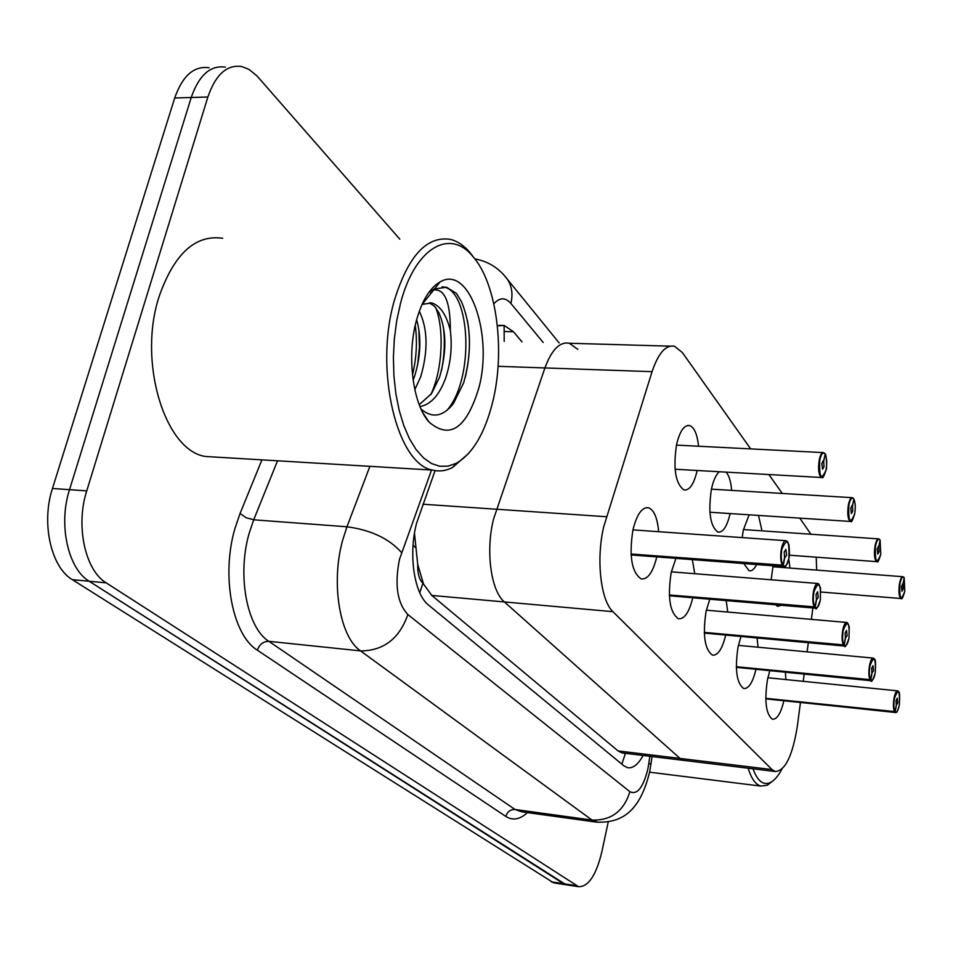 <?xml version="1.0" encoding="UTF-8"?>
<svg xmlns="http://www.w3.org/2000/svg" width="953" height="953" viewBox="0 0 953 953"><rect width="100%" height="100%" fill="white"/><g stroke="black" fill="none" stroke-linecap="round" stroke-linejoin="round"><path stroke-width="1.43" d="M577.84 349.394L569.263 343.247C559.756 341.508 551.632 349.739 544.913 367.941L493.523 519.171C485.458 550.858 490.938 590.967 504.399 601.939L680.061 758.433L683.563 760.375L775.182 771.501C785.212 770.977 792.61 755.777 797.387 725.888L800.449 702.528M414.484 533.287L417.712 564.295C417.462 573.313 419.201 579.627 422.929 583.224L419.773 592.766M422.929 583.224L431.792 595.434L618.068 750.928L621.844 752.882L683.563 760.375L680.061 758.433L772.013 769.571L775.182 771.501M423.394 583.617L417.712 564.295M771.168 579.769L773.05 565.784M788.774 558.994L789.942 568.059M742.173 537.599L743.316 530.106L749.106 514.811M758.493 515.43L761.995 530.845M730.117 513.572C727.103 526.449 723.053 532.632 717.943 532.119C710.223 526.401 708.055 512.083 711.426 489.163C713.32 480.491 715.953 474.677 719.312 471.735M726.067 472.116C729.045 475.476 730.903 481.575 731.642 490.39M697.143 470.484L697.096 470.77C693.927 484.172 689.555 490.581 683.992 489.961C675.463 483.731 672.985 468.566 676.594 444.443C679.834 431.113 684.183 424.8 689.638 425.538C694.32 427.421 697.286 434.318 698.549 446.23M783.89 700.777C780.841 713.416 777.029 719.563 772.466 719.217C765.986 714.428 764.306 701.265 767.427 679.715L769.798 670.662M785.367 672.21L785.939 679.572M755.991 669.292C752.775 682.503 748.677 688.912 743.709 688.507C736.609 683.349 734.727 669.506 738.039 646.968L740.981 636.485M757.087 637.974L758.028 647.218M725.721 635.079C722.326 648.922 717.907 655.616 712.475 655.128C704.672 649.577 702.54 634.972 706.078 611.35L709.782 599.211M726.222 600.604L727.747 612.052M692.771 597.757C689.186 612.326 684.409 619.319 678.441 618.747C669.828 612.731 667.41 597.305 671.186 572.467L675.939 558.375M692.343 559.625L694.737 573.694M656.772 556.909C652.984 572.265 647.79 579.615 641.202 578.936C631.648 572.384 628.885 556.016 632.947 529.856C636.818 514.322 642.024 506.96 648.54 507.77C654.08 509.986 657.451 517.967 658.642 531.703M670.162 346.165L569.263 343.247C559.756 341.508 551.632 349.739 544.913 367.941L493.523 519.171C485.458 550.858 490.938 590.967 504.399 601.939L680.061 758.433L618.068 750.928M750.678 448.899L682.36 352.55L674.557 346.284C665.873 344.545 658.38 353.003 652.066 371.67L603.666 526.938C595.982 559.482 600.676 600.557 612.934 611.671L772.013 769.571M810.92 534.216L799.781 518.134M782.282 493.451L768.868 474.534M816.673 570.108L816.233 557.171M803.236 681.324L804.189 674.081M807.108 651.864L808.311 642.715M811.372 619.367L812.873 607.954M756.634 564.533C754.228 569.275 751.703 571.359 749.082 570.776L743.84 563.557M781.281 605.274L777.755 606.346L775.539 604.786M554.741 883.038L566.082 884.777L89.201 581.247C68.044 568.881 58.133 524.424 69.521 489.675L191.219 97.516C199.01 75.132 210.387 65.018 225.349 67.163C210.387 65.018 199.01 75.132 191.219 97.516L69.521 489.675C58.133 524.424 68.044 568.881 89.201 581.247L563.557 883.705L567.118 884.932M553.705 882.883L72.368 579.674C51.057 567.333 41.027 523.054 52.463 488.472L174.697 98.016C182.535 75.716 193.995 65.638 209.064 67.77M435.08 470.591L416.592 523.149C408.194 554.586 414.245 594.315 428.636 605.155L623.881 765.807L627.455 767.665C632.875 768.666 638.093 764.592 643.096 755.467M608.217 822.082L601.724 852.351C596.078 875.414 588.346 886.862 578.542 886.683L106.176 582.843C85.198 570.442 75.394 525.794 86.735 490.89L207.873 97.015C215.616 74.548 226.921 64.387 241.752 66.543L248.995 69.402L256.941 75.871L399.843 239.215M522.018 341.877L513.453 331.751L504.232 325.485L497.395 325.795M785.689 565.796L783.711 566.606L631.041 554.396M782.794 565.975L783.283 565.594C785.51 567.309 787.381 564.879 788.893 558.303C789.525 540.244 787.202 537.158 781.925 549.035C780.757 556.183 781.115 561.567 782.985 565.189L784.581 557.66L784.224 552.097L785.856 549.381L786.63 555.289L784.688 557.791L783.283 565.594M782.985 565.189L631.017 554.015M823.201 476.762L821.426 477.501C818.675 475.118 817.936 469.281 819.223 459.989C820.33 454.819 821.784 452.365 823.559 452.615L824.905 453.842C822.892 451.841 821.164 453.95 819.735 460.18C819.115 477.691 821.224 480.943 826.06 469.936C827.133 463.229 826.835 458.012 825.179 454.271L823.69 461.347L822.582 461.288M823.69 461.347L824 466.767L822.558 469.233L821.82 463.396L823.595 461.204L825.179 454.271M823.595 461.204L822.701 461.157M817.221 607.49L815.506 608.181L669.34 595.315M814.72 607.645L815.184 607.287C817.209 608.8 818.925 606.394 820.33 600.068C820.962 582.891 818.853 580.079 813.993 591.646C812.909 598.484 813.219 603.583 814.91 606.918L816.399 599.675L816.09 594.422L817.603 591.765L818.27 597.328L816.495 599.806L815.184 607.287M814.91 606.918L669.328 594.97M845.99 645.455L844.477 646.063L704.291 632.709M843.81 645.598L844.251 645.264C846.109 646.599 847.682 644.228 848.992 638.129C849.623 621.749 847.693 619.188 843.202 630.445C842.19 637.009 842.452 641.834 844.001 644.931L845.382 637.962L845.108 632.971L846.526 630.374L847.11 635.627L845.466 638.081L844.251 645.264M844.001 644.931L704.279 632.399M871.483 680.74L736.324 667.005M870.411 680.323L870.839 680.001C872.543 681.192 873.996 678.846 875.223 672.973C875.855 657.32 874.08 654.973 869.91 665.921C868.969 672.234 869.196 676.821 870.601 679.692L871.9 672.985L871.661 668.244L872.984 665.694L873.496 670.674L871.983 673.092L870.839 680.001M870.601 679.692L736.312 666.719M895.76 712.57L765.783 698.573M894.843 712.213L895.248 711.903C896.821 712.963 898.179 710.652 899.322 704.982C899.942 689.996 898.322 687.84 894.438 698.489C893.545 704.565 893.747 708.937 895.034 711.617L896.249 705.149L896.046 700.634L897.273 698.132L897.726 702.861L896.32 705.244L895.248 711.903M895.034 711.617L765.771 698.323M851.851 520.803L850.29 521.446C847.813 519.254 847.181 513.762 848.373 504.947C849.433 499.908 850.779 497.49 852.435 497.692L853.614 498.788C851.779 497.001 850.195 499.11 848.861 505.126C848.241 521.803 850.171 524.769 854.638 514.024C855.639 507.592 855.377 502.636 853.864 499.181L852.494 505.995L851.517 505.936M852.494 505.995L852.756 511.13L851.398 513.56L850.767 508.056L852.399 505.864L853.864 499.181M852.399 505.864L851.625 505.817M879.571 539.505L879.881 539.886C878.201 538.302 876.736 540.399 875.485 546.2C874.866 562.115 876.629 564.843 880.775 554.36L880.107 540.256L878.821 546.831L877.975 546.772M878.821 546.831L879.047 551.704L877.784 554.086L877.225 548.892L878.737 546.7L880.107 540.256M878.737 546.7L878.07 546.653M903.694 577.256L903.992 577.625C902.443 576.196 901.085 578.28 899.918 583.891C899.298 599.115 900.919 601.617 904.778 591.384L904.206 577.959L902.991 584.308L902.253 584.249M902.991 584.308L903.194 588.942L902.003 591.289L901.514 586.357L902.92 584.189L904.206 577.959M468.447 453.628L452.58 467.482C446.04 470.877 439.428 471.747 432.733 470.103C397.306 464.742 374.112 370.848 394.137 301.196C407.991 255.916 426.896 235.355 450.852 239.477C457.535 241.276 463.754 245.445 469.507 251.997L474.308 258.203M216.891 457.166L205.562 456.487C165.107 450.948 137.482 362.092 159.139 296.466C174.149 253.76 195.341 234.367 222.692 238.274M492.391 403.167C484.505 433.877 472.462 453.926 456.284 463.301L448.065 466.16L439.738 466.255L431.506 463.527L423.585 457.988L416.199 449.721L409.54 438.88L403.834 425.717L399.236 410.564L395.888 393.815L393.923 375.947L393.398 357.435L394.339 338.851L396.722 320.708L400.463 303.554C414.65 248.114 449.554 227.993 472.557 256.107C496.989 283.089 505.626 351.74 492.391 403.167M413.125 380.211L414.531 376.435C420.833 355.945 421.536 337.052 416.628 319.755M414.817 389.646L420.738 376.673C428.242 350.668 427.766 328.845 419.308 311.19M419.237 404.691L431.566 393.577L439.512 377.376C446.826 352.098 446.612 330.56 438.88 312.763L434.437 306.175L429.315 302.863L431.733 302.911C440.286 305.675 446.481 314.883 450.328 330.512C450.388 302.232 444.837 288.723 433.651 289.986L431.423 290.939L434.485 288.938L440.095 281.909C469.424 264.291 493.511 335.301 478.728 388.359C466.398 428.481 449.852 439.738 429.088 422.119C412.887 404.417 406.562 356.243 416.354 320.768C421.893 300.767 429.803 287.818 440.095 281.909M419.975 406.574C430.959 404.537 439.571 394.887 445.801 377.614C450.829 362.021 452.33 346.32 450.328 330.512M421.083 409.123C432.281 418.57 443.085 416.699 453.473 403.5L463.658 382.868C472.128 352.3 471.366 325.199 461.383 301.565L456.487 293.464L446.552 287.258L434.485 288.938M422.036 304.4L431.733 302.911M417.617 365.118L419.451 346.821L418.808 329.071M441.561 370.419C444.551 355.112 445.111 340.316 443.228 326.045M431.101 293.19L429.541 291.463M465.255 377.388C469.96 357.435 470.675 338.434 467.399 320.363M412.47 374.934C416.532 358.137 417.45 341.603 415.246 325.307M430.72 394.768C442.383 370.717 444.467 329.726 435.735 307.664M447.171 410.135C474.689 377.984 470.103 292.857 444.682 287.234L442.132 286.77M434.854 288.485L431.423 290.939M772.359 781.329L767.296 785.224L760.899 786.094C755.681 784.7 751.429 778.744 748.141 768.213M781.901 769.178C778.22 776.028 774.384 780.459 770.417 782.508C763.389 785.737 757.575 781.162 752.977 768.809M422.894 504.22L606.394 516.729M431.792 595.434L612.934 611.671M625.43 753.323L621.856 764.139M625.633 753.346L628.372 753.68M504.125 325.461L504.197 341.365M498.062 366.309L652.066 371.67M415.544 547.582L413.078 545.152M551.144 881.799L576.029 885.611M72.368 579.674L106.176 582.843M52.463 488.472L86.735 490.89M174.697 98.016L207.873 97.015M431.53 470.032L399.498 559.28C394.447 584.701 397.234 603.118 407.86 614.53L629.897 791.693C637.223 795.183 643.239 787.547 647.921 768.785L649.886 756.289M598.365 822.368L592.027 820.08L360.591 650.899C339.816 637.164 330.631 583.26 342.639 540.256L346.952 526.783L253.712 519.802L249.257 532.965C236.868 574.933 246.851 627.693 268.841 641.321L515.049 809.49L521.636 811.801M527.45 812.599C519.945 819.52 512.738 820.795 505.817 816.447L257.381 650.184C259.538 644.299 263.35 641.345 268.841 641.321L360.591 650.899C383.642 650.78 399.402 638.653 407.86 614.53M650.982 764.413L648.922 763.127M257.381 650.184C232.425 635.091 220.917 575.564 235.022 528.248L240.085 513.441L261.92 459.87M401.558 552.561C389.074 538.552 370.872 529.963 346.952 526.783L369.883 466.339M277.526 460.799L253.712 519.802L246.041 517.67L240.085 513.441M629.897 791.693C623.786 811.194 611.159 820.652 592.027 820.08L515.049 809.49C510.451 809.347 507.377 811.67 505.817 816.447M543.198 342.484L510.903 303.459C505.376 297.205 499.682 297.312 493.845 303.793M510.903 303.459C513.059 294.167 511.868 286.091 507.33 279.193L505.066 276.358M504.768 331.525L513.453 331.751M782.484 565.558C780.555 561.817 780.185 556.242 781.389 548.845C782.639 543.174 784.259 540.47 786.273 540.72L787.488 541.757M814.434 607.264C812.683 603.809 812.373 598.544 813.481 591.468C814.66 585.952 816.173 583.296 818.031 583.498L819.092 584.427M843.548 645.264C841.952 642.06 841.678 637.069 842.714 630.278C843.822 624.918 845.24 622.321 846.943 622.476L847.896 623.298M870.172 680.013C868.707 677.047 868.469 672.294 869.458 665.766C870.506 660.56 871.816 658.011 873.401 658.13L874.246 658.88M894.617 711.927C893.283 709.151 893.068 704.624 893.997 698.346C894.986 693.284 896.225 690.794 897.69 690.865L898.476 691.378C898.357 693.165 900.394 688.054 899.334 704.994C896.32 715.798 896.749 710.807 896.13 712.463L765.783 698.859M877.272 561.627L876.7 561.639C874.461 559.614 873.901 554.42 875.021 546.033C876.021 541.113 877.284 538.731 878.821 538.898L879.845 539.672M901.431 598.532L900.942 598.52C898.905 596.661 898.417 591.73 899.477 583.724C900.418 578.936 901.598 576.601 903.027 576.72L903.956 577.411M689.638 425.538L687.637 425.443M648.54 507.77L646.384 507.627M522.482 811.92L596.292 822.094C621.463 823.285 640.035 812.027 649.791 771.263L652.09 756.551M578.542 886.683L566.082 884.777M559.185 342.949L507.33 279.193C499.015 268.103 488.198 261.348 474.856 258.906M499.074 325.354L504.232 325.485M631.077 554.944L783.711 566.606C784.593 564.14 784.128 572.729 788.905 558.339C789.572 556.85 789.608 552.454 789.013 545.14L787.643 541.745L786.273 540.72M785.629 540.673L632.935 529.88M823.559 452.615L824.857 453.604M675.069 469.245L821.426 477.501C822.141 475.249 821.796 483.135 826.072 469.972C827.264 469.495 826.263 452.163 825.155 454.081M822.927 452.58L676.451 445.111M669.363 595.78L815.506 608.181C816.018 610.313 817.626 607.621 820.354 600.092L820.533 587.787L818.031 583.498M817.495 583.462L671.317 571.836M704.315 633.09L844.477 646.063C844.942 648.123 846.455 645.491 849.004 638.153L849.206 626.419L846.943 622.476M846.514 622.44L706.328 610.182M736.335 667.338L870.994 680.728C871.423 682.717 872.829 680.144 875.235 672.997C876.331 655.33 874.175 660.596 874.27 658.714L873.401 658.13M873.031 658.094L738.372 645.36M897.381 690.842L767.844 677.75M852.435 497.692L853.578 498.55M709.902 512.237L850.29 521.446C850.993 519.135 850.457 527.152 854.65 514.06C855.675 507.675 855.413 502.66 853.852 498.991M851.899 497.657L711.414 489.163M789.382 555.194L876.7 561.639C877.391 559.292 876.736 567.345 880.786 554.384L880.095 540.077M878.368 538.874L743.423 529.57M820.986 592.027L900.942 598.52C901.609 596.161 900.883 604.214 904.79 591.408L904.194 577.792M902.658 576.696L772.835 566.749M432.733 470.103L205.562 456.487M456.284 463.301L452.58 467.482M422.25 304.281L433.651 289.998M423.037 413.09L429.088 422.119M472.557 256.107L469.507 251.997M446.552 287.258L444.682 287.234M760.899 786.094L649.755 772.204M770.417 782.508L767.296 785.224"/></g></svg>
